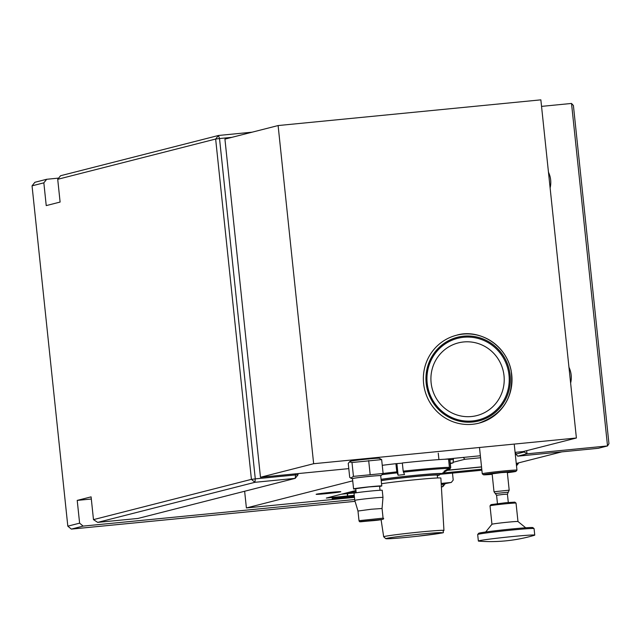 <?xml version="1.0" encoding="UTF-8"?>
<svg xmlns="http://www.w3.org/2000/svg" width="641" height="641" viewBox="0 0 641 641"><rect width="100%" height="100%" fill="white"/><g stroke="black" fill="none" stroke-linecap="round" stroke-linejoin="round"><path stroke-width="0.96" d="M347.262 493.634L347.502 495.982L354.249 495.325M347.751 493.586L347.502 495.982L326.317 498.057L355.931 490.501M441.385 486.799L442.859 486.655L443.099 484.259M450.27 463.187L453.051 462.914L453.403 459.485L449.918 459.829M450.311 463.611L453.051 462.914M453.403 459.485L453.291 458.403M352.726 480.838L246.392 507.944L354.465 497.368M444.918 484.067L442.859 486.655L441.393 487.024M354.321 495.982A12.403 0.401 174 0 0 341.821 497.144A12.403 0.401 174 0 0 332.391 498.442A12.403 0.401 174 0 0 332.11 498.546A12.403 0.401 174 0 0 340.419 498.065A12.403 0.401 174 0 0 354.369 496.463M316.414 494.195A12.403 0.401 174 0 0 316.133 494.299A12.403 0.401 174 0 0 328.504 493.41A12.403 0.401 174 0 0 340.796 491.703A12.403 0.401 174 0 0 329.57 492.496A12.403 0.401 174 0 0 316.414 494.195M97.696 522.383L254.934 482.304L295.197 478.362L295.549 474.933L298.033 474.797L295.197 478.362L137.959 518.449L97.696 522.383L93.482 519.627L251.416 479.364L255.286 478.875L254.934 482.304L251.416 479.364L215.648 139.041L218.485 135.475L219.518 138.552L215.648 139.041L57.714 179.304L60.11 202.059L46.232 205.601L43.844 182.837L46.681 179.28L34.886 182.284L32.05 185.842L43.844 182.837M295.429 473.851L295.549 474.933L255.286 478.875L219.518 138.552L231.898 137.342M252.113 132.182L218.485 135.475L60.55 175.738L57.714 179.304M298.033 474.797L297.905 473.611M67.818 526.165L71.343 529.105L83.13 526.101L79.612 523.16L67.818 526.165L32.05 185.842M355.066 501.342L71.343 529.105M46.681 179.28L58.668 178.102M79.612 523.16L77.216 500.397L91.094 496.863L93.482 519.627M246.392 507.944L244.638 491.254M77.216 500.397L91.318 499.018M354.689 499.531L83.13 526.101M260.47 477.273L313.649 463.715L278.114 125.556L224.927 139.113L260.47 477.273L348.792 468.627M278.114 125.556L540.86 99.852L576.395 438.003L523.216 451.56L515.092 452.354M444.333 459.277L480.365 455.751M313.649 463.715L576.395 438.003M561.853 451.865L516.253 463.467M481.527 466.864L447.562 470.19M453.123 462.273L464.917 459.268L463.251 457.426M464.917 459.268L480.574 457.738M515.3 454.341L516.021 454.269M430.992 381.307A37.507 36.601 -104.3 0 1 465.118 341.845A37.507 36.601 -104.3 0 1 504.138 377.18A37.507 36.601 -104.3 0 1 470.013 416.642A37.507 36.601 -104.3 0 1 430.992 381.307M381.203 480.526A31.617 1.026 -6 0 1 416.987 476.319A31.617 1.026 -6 0 1 439.43 474.981L440.399 473.787A32.715 1.058 174 0 0 440.415 473.747A32.715 1.058 174 0 0 417.483 475.141A32.715 1.058 174 0 0 381.083 479.38A32.715 1.058 174 0 1 402.34 476.704A32.715 1.058 174 0 1 440.415 473.747M439.43 474.981A31.617 1.026 -6 0 1 437.314 475.55M381.219 480.678A29.438 0.953 -6 0 1 413.998 476.688A29.438 0.953 -6 0 1 437.274 475.173L437.571 477.97M381.531 483.715A32.715 1.058 -6 0 1 417.964 479.476A32.715 1.058 -6 0 1 440.872 478.09L443.949 530.46A30.295 0.978 174 0 0 417.019 532.31A30.295 0.978 174 0 0 384.376 536.509A30.295 0.978 174 0 0 383.687 536.797L385.858 538.728C390.369 538.857 400.881 538.031 417.379 536.253C453.836 531.309 439.99 533.969 443.949 530.46M383.07 518.144L382.06 508.497L371.291 509.242L357.982 511.029L359 520.676C359.785 522.455 358.215 521.782 372.269 520.732C381.619 519.947 385.225 519.082 383.07 518.144L359 520.676M380.578 519.571L361.5 521.51L380.578 519.571M349.457 461.881L350.266 461.296A14.607 0.473 -6 0 1 367.862 459.012A14.607 0.473 -6 0 1 379.264 458.251L381.651 459.605L351.989 462.506L349.457 461.881L348.247 463.459L349.706 477.337L350.771 478.106L353.447 476.383L383.11 473.483L381.099 475.646A14.607 0.473 174 0 0 369.689 476.351A14.607 0.473 174 0 0 352.093 478.691A14.607 0.473 174 0 0 352.502 478.739M380.698 475.774A14.607 0.473 174 0 0 381.099 475.646M351.989 462.506L353.447 476.383M368.687 460.583L370.145 474.452M381.651 459.605L383.11 473.483A43.612 1.41 174 0 1 396.779 471.864L395.914 463.683L402.348 463.163M379.624 486.423A14.174 0.457 174 0 0 381.443 486.086A14.174 0.457 174 0 0 381.772 485.958L380.69 475.662A14.174 0.457 174 0 0 368.078 476.527A14.174 0.457 174 0 0 352.814 478.49A14.174 0.457 174 0 0 352.494 478.619L353.576 488.923A14.174 0.457 174 0 0 355.771 488.931M382.06 508.497L382.981 497.448A14.174 0.457 174 0 0 370.37 498.313A14.174 0.457 174 0 0 355.106 500.276A14.174 0.457 174 0 0 354.785 500.405A14.174 0.457 174 0 0 354.785 500.413L357.982 511.029M381.772 485.958A14.174 0.457 174 0 0 369.16 486.823A14.174 0.457 174 0 0 353.896 488.787A14.174 0.457 174 0 0 353.576 488.923M380.033 490.277L379.6 486.182L368.936 486.92L355.747 488.69L356.172 492.785L341.413 494.203M382.981 497.448L382.228 490.293A14.174 0.457 174 0 0 369.617 491.158A14.174 0.457 174 0 0 354.353 493.121A14.174 0.457 174 0 0 354.032 493.258L354.785 500.405M515.981 471.351L516.95 470.157A17.443 0.561 174 0 0 516.958 470.141A17.443 0.561 174 0 0 503.169 471.031A17.443 0.561 174 0 0 482.256 473.787A17.443 0.561 174 0 0 482.264 473.803L483.466 474.773A16.354 0.529 -6 0 1 503.065 472.177A16.354 0.529 -6 0 1 515.981 471.351A16.354 0.529 -6 0 1 507.36 472.713M492.176 474.308A16.354 0.529 -6 0 1 483.466 474.773M494.011 491.767L492.128 473.843L501.278 472.641L507.311 472.249L509.194 490.173L494.011 491.767L495.309 493.538L508.297 492.176L509.194 490.173M534.049 528.585L532.855 527.615A27.259 0.881 174 0 0 512.431 528.929A27.259 0.881 174 0 0 478.659 533.304L477.689 534.506A28.348 0.921 -6 0 1 512.808 529.947A28.348 0.921 -6 0 1 534.049 528.585A28.348 0.921 -6 0 1 534.065 528.609L534.754 535.115A28.348 0.921 -6 0 1 534.338 535.315A154.866 154.866 0 0 1 478.811 541.148A28.348 0.921 -6 0 1 478.362 541.036A28.348 0.921 -6 0 1 513.497 536.453A28.348 0.921 -6 0 1 534.754 535.115M478.362 541.036L477.681 534.538A28.348 0.921 -6 0 1 477.689 534.506M505.845 502.704L490.99 504.635L490.02 505.829A13.084 0.425 -6 0 1 490.02 505.829A13.084 0.425 -6 0 1 506.23 503.73A13.084 0.425 -6 0 1 516.029 503.097A13.084 0.425 -6 0 1 516.037 503.105L514.835 502.127L505.845 502.704M490.012 505.845L491.951 524.266A13.084 0.425 -6 0 1 491.951 524.258A13.084 0.425 -6 0 1 508.161 522.151A13.084 0.425 -6 0 1 517.968 521.518A13.084 0.425 -6 0 1 517.976 521.534L516.037 503.105M445.046 470.686L445.118 471.391L444.005 471.295L448.884 468.427L449.421 467.369L448.556 459.18A43.612 1.41 174 0 0 402.324 462.97L403.189 471.151L404.527 474.532L398.117 475.237L396.779 471.864M396.907 463.763L398.117 475.237M448.58 459.397L449.67 459.277L450.527 467.457L449.998 468.523L445.118 471.391M449.998 468.523A42.971 1.394 -6 0 1 450.086 468.739L450.727 467.569L449.87 459.389A43.612 1.41 174 0 0 449.67 459.277M395.914 463.683A43.612 1.41 174 0 0 382.252 465.318M440.159 474.092A33.805 1.098 174 0 0 441.417 473.723A33.805 1.098 174 0 0 402.155 476.688A33.805 1.098 174 0 0 381.075 479.324M570.626 383.054A22.9 22.339 75.7 0 0 568.968 367.301M541.541 106.382L571.524 103.449L607.524 445.944L527.006 453.82L526.67 450.679M550.114 187.965A22.9 22.339 75.7 0 0 548.464 172.213M524.122 451.328L524.194 451.977L515.869 454.1L517.752 456.176L598.269 448.299L607.524 445.944L608.95 443.684L573.407 105.533L571.524 103.449M524.194 451.977L527.006 453.82L517.752 456.176M515.869 454.1L515.676 452.298M452.482 473.098L453.211 480.061L451.32 482.433L441.24 484.436M451.32 482.433L441.184 483.426M356.067 491.759L347.887 492.552M516.502 465.807L516.734 463.531L518.393 463.443L516.502 465.815M516.718 463.371L516.269 463.579M518.393 463.443L518.345 462.954M481.543 466.977L447.338 470.326M442.594 473.05L481.776 469.212M439.966 474.324L481.88 470.222M511.911 376.724A45.359 44.261 75.7 0 0 456.472 335.259A45.359 44.261 75.7 0 0 423.453 381.707A45.359 44.261 75.7 0 0 478.883 423.164A45.359 44.261 75.7 0 0 511.911 376.724M426.041 381.467A43.179 42.13 -104.3 0 1 465.326 336.044A43.179 42.13 -104.3 0 1 510.244 376.724A43.179 42.13 -104.3 0 1 470.959 422.147A43.179 42.13 -104.3 0 1 426.041 381.467M510.204 376.724A43.131 42.09 75.7 0 0 465.334 336.092A43.131 42.09 75.7 0 0 426.081 381.467A43.131 42.09 75.7 0 0 470.959 422.098A43.131 42.09 75.7 0 0 510.204 376.724M427.034 381.419A42.106 41.08 -104.3 0 1 465.342 337.134A42.106 41.08 -104.3 0 1 509.146 376.796A42.106 41.08 -104.3 0 1 470.839 421.089A42.106 41.08 -104.3 0 1 427.034 381.419M386.707 538.368A28.124 0.913 -6 0 1 432.859 533.04A28.124 0.913 -6 0 1 422.531 535.676A28.124 0.913 -6 0 1 386.707 538.368M381.852 519.45L360.45 521.542L381.852 519.45M497.456 503.618L496.575 495.293L503.113 494.427L507.424 494.155L508.297 502.48M449.421 467.369A43.612 1.41 174 0 0 403.189 471.151M403.397 472.153A42.971 1.394 -6 0 1 448.884 468.427M382.365 474.62A42.971 1.394 -6 0 1 396.987 472.866M456.472 335.259C476.976 328.673 505.661 342.991 511.173 370.722C514.226 396.747 503.465 414.23 478.883 423.164M438.252 453.155L438.925 459.597M383.687 536.797L381.075 519.603M352.093 478.691L350.771 478.106M516.958 470.141L514.314 444.958M482.256 473.787L479.54 447.915M496.575 495.293L495.309 493.538M508.297 492.176L507.424 494.155M491.951 524.258L485.678 531.998M517.968 521.518L525.716 527.791M441.417 473.723L450.086 468.739"/></g></svg>
